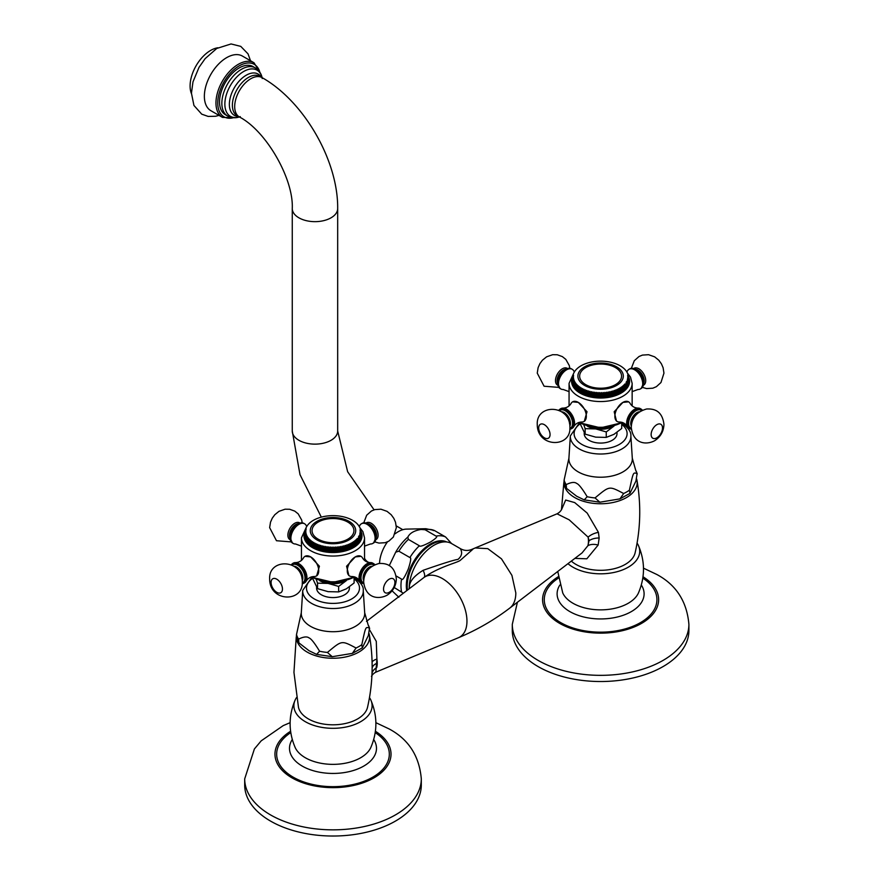 <?xml version="1.0" encoding="UTF-8"?>
<svg xmlns="http://www.w3.org/2000/svg" width="879" height="879" viewBox="0 0 879 879"><rect width="100%" height="100%" fill="white"/><g stroke="black" fill="none" stroke-linecap="round" stroke-linejoin="round"><path stroke-width="1.32" d="M615.41 384.683A20.942 12.086 180 0 1 585.799 384.683A20.942 12.086 180 0 1 585.799 367.576A20.942 12.086 180 0 1 615.41 367.576A20.942 12.086 180 0 1 615.41 384.683M628.166 382.486L628.287 382.431A27.754 16.02 180 0 0 628.309 382.145L627.716 377.399L628.353 377.3A27.754 16.02 180 0 0 628.353 377.157A27.754 16.02 180 0 0 628.353 377.014L627.716 376.41L628.309 376.3A27.754 16.02 180 0 0 628.287 376.014L627.606 375.432L628.166 375.289A27.754 16.02 180 0 0 628.1 375.014L627.914 374.3A27.754 16.02 180 0 0 627.815 374.014L627.54 373.311A27.754 16.02 180 0 0 627.419 373.037L627.068 372.344A27.754 16.02 180 0 0 626.914 372.07L626.496 371.399A27.754 16.02 180 0 0 626.309 371.125L625.815 370.466A27.754 16.02 180 0 0 625.606 370.213L625.035 369.565A27.754 16.02 180 0 0 624.804 369.312L624.167 368.697A27.754 16.02 180 0 0 623.903 368.455L623.2 367.861A27.754 16.02 180 0 0 622.903 367.631L622.145 367.059A27.754 16.02 180 0 0 621.827 366.84L621.003 366.301A27.754 16.02 180 0 0 620.662 366.082L619.783 365.576A27.754 16.02 0 0 0 619.42 365.378L618.486 364.906A27.754 16.02 0 0 0 618.102 364.719L617.113 364.28A27.754 16.02 0 0 0 616.717 364.115L615.685 363.708A27.754 16.02 0 0 0 615.267 363.554L614.19 363.192A27.754 16.02 0 0 0 613.751 363.049L612.641 362.719A27.754 16.02 0 0 0 612.191 362.598L611.048 362.313A27.754 16.02 0 0 0 610.586 362.214L609.411 361.961A27.754 16.02 0 0 0 608.938 361.873L607.741 361.676A27.754 16.02 0 0 0 607.268 361.61L606.049 361.445A27.754 16.02 0 0 0 605.554 361.39L604.323 361.28A27.754 16.02 0 0 0 603.829 361.247L602.587 361.181A27.754 16.02 0 0 0 602.093 361.159L600.851 361.137A27.754 16.02 0 0 0 600.357 361.137L599.104 361.159A27.754 16.02 0 0 0 598.61 361.181L597.368 361.247A27.754 16.02 0 0 0 596.874 361.28L595.643 361.39A27.754 16.02 0 0 0 595.16 361.445L593.94 361.61A27.754 16.02 0 0 0 593.457 361.676L592.259 361.873A27.754 16.02 0 0 0 591.787 361.961L590.611 362.214A27.754 16.02 0 0 0 590.15 362.313L589.007 362.598A27.754 16.02 0 0 0 588.556 362.719L587.447 363.049A27.754 16.02 0 0 0 587.018 363.192L585.941 363.554A27.754 16.02 0 0 0 585.524 363.708L584.491 364.115A27.754 16.02 0 0 0 584.085 364.28L583.107 364.719A27.754 16.02 0 0 0 582.722 364.906L581.788 365.378A27.754 16.02 0 0 0 581.426 365.576L580.536 366.082A27.754 16.02 0 0 0 580.206 366.301L579.371 366.84A27.754 16.02 0 0 0 579.063 367.059L578.294 367.631A27.754 16.02 0 0 0 578.008 367.861L577.305 368.455A27.754 16.02 0 0 0 577.042 368.697L576.404 369.312A27.754 16.02 0 0 0 576.163 369.565L575.591 370.213A27.754 16.02 0 0 0 575.382 370.466L574.888 371.125A27.754 16.02 0 0 0 574.712 371.399L574.284 372.07A27.754 16.02 0 0 0 574.13 372.344L573.778 373.037A27.754 16.02 0 0 0 573.657 373.311L573.383 374.014A27.754 16.02 0 0 0 573.295 374.3L573.097 375.014A27.754 16.02 0 0 0 573.042 375.289L573.602 375.432L572.921 376.014A27.754 16.02 0 0 0 572.888 376.3L573.493 376.41L572.844 377.014A27.754 16.02 0 0 0 572.844 377.157A27.754 16.02 0 0 0 572.844 377.3L573.493 377.399L572.888 378.025A27.754 16.02 0 0 0 572.921 378.311L573.602 378.377L573.042 379.025A27.754 16.02 0 0 0 573.097 379.31L573.811 379.354L573.295 380.025A27.754 16.02 0 0 0 573.383 380.299L574.13 380.321L573.657 381.003A27.754 16.02 0 0 0 573.778 381.288L574.558 381.277L574.13 381.969A27.754 16.02 0 0 0 574.284 382.244L575.086 382.211L574.712 382.925A27.754 16.02 0 0 0 574.888 383.189L575.712 383.123L575.382 383.848A27.754 16.02 0 0 0 575.591 384.112L576.437 384.013L576.163 384.749A27.754 16.02 0 0 0 576.404 385.002L577.261 384.881L577.042 385.628A27.754 16.02 0 0 0 577.305 385.87L578.173 385.705L578.008 386.463A27.754 16.02 0 0 0 578.294 386.694L579.173 386.507L579.063 387.265A27.754 16.02 0 0 0 579.371 387.485L580.261 387.265L580.206 388.024A27.754 16.02 0 0 0 580.536 388.232L581.426 387.98L581.426 392.858A27.754 16.02 180 0 0 581.788 393.056L582.722 393.539A27.754 16.02 180 0 0 583.107 393.715L584.085 394.155A27.754 16.02 180 0 0 584.491 394.33L585.524 394.726A27.754 16.02 180 0 0 585.941 394.88L587.018 395.253A27.754 16.02 180 0 0 587.447 395.385L588.556 395.715A27.754 16.02 180 0 0 589.007 395.836L590.15 396.121A27.754 16.02 180 0 0 590.611 396.231L591.787 396.473A27.754 16.02 180 0 0 592.259 396.561L593.457 396.759A27.754 16.02 180 0 0 593.94 396.836L595.16 396.989A27.754 16.02 180 0 0 595.643 397.044L596.874 397.154A27.754 16.02 180 0 0 597.368 397.198L598.61 397.264A27.754 16.02 180 0 0 599.104 397.275L600.357 397.297A27.754 16.02 180 0 0 600.851 397.297L602.093 397.275A27.754 16.02 180 0 0 602.587 397.264L603.829 397.198A27.754 16.02 180 0 0 604.323 397.154L605.554 397.044A27.754 16.02 180 0 0 606.049 396.989L607.268 396.836A27.754 16.02 180 0 0 607.741 396.759L608.938 396.561A27.754 16.02 180 0 0 609.411 396.473L610.586 396.231A27.754 16.02 180 0 0 611.048 396.121L612.191 395.836A27.754 16.02 180 0 0 612.641 395.715L613.751 395.385A27.754 16.02 180 0 0 614.19 395.253L615.267 394.88A27.754 16.02 180 0 0 615.685 394.726L616.717 394.33A27.754 16.02 180 0 0 617.113 394.155L618.102 393.715A27.754 16.02 180 0 0 618.486 393.539L619.42 393.056A27.754 16.02 180 0 0 619.783 392.858L619.783 387.98L620.662 388.232L620.662 392.353L619.783 392.353M572.844 377.3L572.844 381.42A27.754 16.02 180 0 1 572.844 381.277A27.754 16.02 180 0 1 572.844 381.134M572.921 378.311L572.921 382.431A27.754 16.02 180 0 1 572.888 382.145L572.888 378.025M573.097 379.31L573.097 383.431A27.754 16.02 180 0 1 573.042 383.145L573.042 379.025M573.383 380.299L573.383 384.42A27.754 16.02 180 0 1 573.295 384.145L573.295 380.025M573.778 381.288L573.778 385.409A27.754 16.02 180 0 1 573.657 385.123L573.657 381.003M574.284 382.244L574.284 386.364A27.754 16.02 180 0 1 574.13 386.09L574.13 381.969M574.888 383.189L574.888 387.309A27.754 16.02 180 0 1 574.712 387.046L574.712 382.925M575.591 384.112L575.591 388.232A27.754 16.02 180 0 1 575.382 387.969L575.382 383.848M575.591 388.232L576.163 388.342M576.404 385.002L576.404 389.122A27.754 16.02 180 0 1 576.163 388.87L576.163 384.749M576.404 389.122L577.042 389.221M577.305 385.87L577.305 389.99A27.754 16.02 180 0 1 577.042 389.749L577.042 385.628M577.305 389.99L578.008 390.067M578.294 386.694L578.294 390.814A27.754 16.02 180 0 1 578.008 390.584L578.008 386.463M578.294 390.814L579.063 390.869M579.371 387.485L579.371 391.605A27.754 16.02 180 0 1 579.063 391.386L579.063 387.265M579.371 391.605L580.206 391.638M580.536 388.232L580.536 392.353A27.754 16.02 180 0 1 580.206 392.144L580.206 388.024M580.536 392.353L581.426 392.353M621.003 391.638L621.827 391.605A27.754 16.02 180 0 0 622.145 391.386L622.145 387.265A27.754 16.02 180 0 1 621.827 387.485L620.948 387.265L621.003 392.144A27.754 16.02 180 0 1 620.662 392.353M622.145 390.869L622.903 390.814A27.754 16.02 180 0 0 623.2 390.584L623.035 385.705L623.903 385.87L623.903 389.99L623.2 390.067M624.167 389.221L624.804 389.122A27.754 16.02 180 0 0 625.035 388.87L625.035 384.749A27.754 16.02 180 0 1 624.804 385.002L623.947 384.881L624.167 389.749A27.754 16.02 180 0 1 623.903 389.99M625.035 388.342L625.606 388.232A27.754 16.02 180 0 0 625.815 387.969L625.815 387.419M626.496 386.485L626.914 386.364A27.754 16.02 180 0 0 627.068 386.09L627.068 381.969A27.754 16.02 180 0 1 626.914 382.244L626.123 382.211L626.496 387.046A27.754 16.02 180 0 1 626.309 387.309M627.068 385.518L627.419 385.409A27.754 16.02 180 0 0 627.54 385.123L627.54 384.519M627.914 383.508L628.1 383.431A27.754 16.02 180 0 0 628.166 383.145L628.166 379.025A27.754 16.02 180 0 1 628.1 379.31L627.386 379.354L627.914 384.145A27.754 16.02 180 0 1 627.815 384.42M569.823 429.293L571.405 428.754A11.35 6.56 -120 0 0 573.756 423.557A11.35 6.56 -120 0 0 568.801 412.141A11.35 6.56 -120 0 0 560.044 409.098L560.846 408.636A11.35 6.56 -120 0 1 563.164 408.109A11.35 6.56 -120 0 1 574.558 423.096A11.35 6.56 60 0 1 573.822 426.546C575.646 423.678 578.261 422.173 581.656 422.019A11.35 6.56 60 0 0 583.975 421.502A11.35 6.56 60 0 0 586.326 416.305A11.35 6.56 -120 0 0 578.305 402.395L587.018 411.746L584.293 421.294M622.903 402.395L628.584 401.835A11.35 6.56 120 0 0 622.903 402.395A11.35 6.56 120 0 0 614.871 416.305A11.35 6.56 -60 0 0 617.223 421.502L616.487 421.074L614.179 411.746L622.903 402.395M572.625 401.835A11.35 6.56 -120 0 1 578.305 402.395L572.625 401.835A11.35 6.56 -120 0 0 571.009 403.582C569.185 406.45 566.57 407.955 563.164 408.109M610.015 426.985A17.657 10.196 180 0 1 591.182 426.985M613.981 426.084A18.92 10.922 0 0 0 614.003 426.073L614.003 426.073A18.92 10.922 0 0 1 595.709 428.908L606.257 431.93L613.981 426.084M587.205 426.073A18.92 10.922 0 0 0 595.709 428.908L585.15 428.655L583.887 425.018M579.942 423.293L585.15 434.138L585.15 428.655M585.15 434.138L595.709 437.149L606.257 437.401L606.257 431.93M606.257 437.401L613.981 434.325L621.706 428.491L621.706 423.063M617.003 432.358L617.003 433.6A16.404 9.471 180 0 1 606.873 442.357A16.404 9.471 180 0 1 589.007 440.302A16.404 9.471 180 0 1 584.205 433.6L584.205 432.842M566.208 484.615C571.152 482.186 574.646 481.802 576.69 483.45C578.745 484.164 582.239 488.592 587.183 496.723L584.216 499.876L576.69 496.25L566.494 488.35L566.208 484.615A36.918 21.316 0 0 1 564.109 480.077L563.922 483.076L566.494 488.35M621.233 422.601C628.155 427.59 631.364 432.018 630.858 435.885A30.282 17.481 180 0 1 612.707 452.553A30.282 17.481 180 0 1 579.195 448.894A30.282 17.481 0 0 1 570.35 435.885L568.911 458.234L564.109 480.077M636.616 478.923A36.588 21.118 180 0 1 637 480.505A36.588 21.118 180 0 1 626.474 497.569A36.588 21.118 0 0 1 587.271 502.305A36.588 21.118 0 0 1 564.043 483.461M637 480.505C641.198 504.799 640.571 528.916 635.11 552.858A34.819 20.107 180 0 1 625.222 564.417A34.819 20.107 0 0 1 571.339 561.099M574.899 558.374L586.831 558.802L598.17 545.035L599.148 537.992L598.434 532.366L587.183 513.083L574.712 502.59L565.68 500.041L561.604 509.501M296.245 637.088L293.949 672.38L298.486 707.364A34.819 20.107 0 0 0 321.824 723.747A34.819 20.107 0 0 0 357.61 718.923A34.819 20.107 180 0 0 367.51 707.364C372.971 683.422 373.597 659.305 369.389 635.001A36.588 21.118 180 0 1 358.863 652.075A36.588 21.118 0 0 1 319.659 656.8A36.588 21.118 0 0 1 296.443 637.967M369.015 633.429A36.588 21.118 180 0 1 369.389 635.001M369.488 628.144L368.334 635.572L362.313 647.878L361.818 644.681C365.763 626.255 365.51 626.694 369.488 628.144A36.918 21.316 180 0 0 368.103 624.771L369.674 628.452M356.072 647.999L352.347 653.383L332.251 656.701L327.417 652.438C342.261 640.11 341.327 640.362 356.072 647.999A36.918 21.316 180 0 0 361.818 644.681M319.571 651.218L316.605 654.383L309.089 650.746L298.882 642.846L298.607 639.11C303.541 636.693 307.035 636.308 309.089 637.945C311.133 638.659 314.627 643.087 319.571 651.218A36.918 21.316 180 0 0 327.417 652.438M368.103 624.771L364.686 612.729L363.247 590.391A30.282 17.481 180 0 1 345.095 607.059A30.282 17.481 180 0 1 311.584 603.39A30.282 17.481 0 0 1 302.739 590.391L301.299 612.729L296.498 634.583L296.322 637.572L298.882 642.846M349.392 586.864L349.392 588.106A16.404 9.471 180 0 1 339.272 596.852A16.404 9.471 180 0 1 321.395 594.797A16.404 9.471 180 0 1 316.594 588.106L316.594 587.348M312.331 577.789L317.55 588.644L317.55 583.162L328.098 583.414L338.646 586.425L346.392 580.579A18.92 10.922 0 0 0 346.392 580.579A18.92 10.922 0 0 1 328.098 583.414A18.92 10.922 0 0 1 319.593 580.579M316.286 579.514L317.55 583.162M317.55 588.644L328.098 591.655L338.646 591.908L346.37 588.831L354.105 582.986L354.105 577.558M338.646 591.908L338.646 586.425M342.414 581.491A17.657 10.196 180 0 1 323.571 581.491M295.564 562.604A11.35 6.56 -120 0 1 306.947 577.602A11.35 6.56 60 0 1 306.211 581.052C308.035 578.184 310.65 576.668 314.056 576.525A11.35 6.56 60 0 0 316.374 575.998A11.35 6.56 60 0 0 318.725 570.801A11.35 6.56 -120 0 0 310.694 556.901L305.013 556.33A11.35 6.56 -120 0 0 303.398 558.077C301.574 560.945 298.97 562.461 295.564 562.604A11.35 6.56 -120 0 0 293.245 563.131L291.191 564.692M305.013 556.33A11.35 6.56 -120 0 1 310.694 556.901L319.418 566.241L316.682 575.8M355.292 556.901L360.972 556.33A11.35 6.56 120 0 0 355.292 556.901A11.35 6.56 120 0 0 347.271 570.801A11.35 6.56 -60 0 0 349.622 575.998L348.886 575.58L346.579 566.241L355.292 556.901M360.555 536.981L360.676 536.926A27.754 16.02 180 0 0 360.709 536.64L360.104 531.905L360.742 531.806A27.754 16.02 180 0 0 360.753 531.663A27.754 16.02 180 0 0 360.742 531.52L360.104 530.916L360.709 530.795A27.754 16.02 180 0 0 360.676 530.509L359.994 529.938L360.555 529.795A27.754 16.02 180 0 0 360.5 529.51L360.302 528.795A27.754 16.02 180 0 0 360.214 528.521L359.94 527.818A27.754 16.02 180 0 0 359.819 527.543L359.467 526.851A27.754 16.02 180 0 0 359.313 526.576L358.885 525.895A27.754 16.02 180 0 0 358.709 525.631L358.214 524.972A27.754 16.02 180 0 0 357.995 524.708L357.434 524.071A27.754 16.02 180 0 0 357.193 523.818L356.555 523.192A27.754 16.02 180 0 0 356.292 522.95L355.588 522.357A27.754 16.02 180 0 0 355.303 522.126L354.534 521.555A27.754 16.02 180 0 0 354.215 521.335L353.391 520.797A27.754 16.02 180 0 0 353.05 520.588L352.171 520.082A27.754 16.02 0 0 0 351.809 519.885L350.875 519.412A27.754 16.02 0 0 0 350.49 519.225L349.512 518.786A27.754 16.02 0 0 0 349.106 518.61L348.073 518.214A27.754 16.02 0 0 0 347.655 518.061L346.579 517.687A27.754 16.02 0 0 0 346.15 517.555L345.04 517.226A27.754 16.02 0 0 0 344.59 517.105L343.436 516.819A27.754 16.02 0 0 0 342.986 516.709L341.81 516.467A27.754 16.02 0 0 0 341.338 516.38L340.14 516.182A27.754 16.02 0 0 0 339.657 516.105L338.437 515.951A27.754 16.02 0 0 0 337.954 515.896L336.723 515.786A27.754 16.02 0 0 0 336.228 515.742L334.987 515.676A27.754 16.02 0 0 0 334.492 515.665L333.24 515.643A27.754 16.02 0 0 0 332.745 515.643L331.504 515.665A27.754 16.02 0 0 0 331.009 515.676L329.768 515.742A27.754 16.02 0 0 0 329.273 515.786L328.043 515.896A27.754 16.02 0 0 0 327.548 515.951L326.329 516.105A27.754 16.02 0 0 0 325.856 516.182L324.659 516.38A27.754 16.02 0 0 0 324.186 516.467L323.011 516.709A27.754 16.02 0 0 0 322.549 516.819L321.406 517.105A27.754 16.02 0 0 0 320.956 517.226L319.846 517.555A27.754 16.02 0 0 0 319.407 517.687L318.33 518.061A27.754 16.02 0 0 0 317.912 518.214L316.879 518.61A27.754 16.02 0 0 0 316.484 518.786L315.495 519.225A27.754 16.02 0 0 0 315.111 519.412L314.177 519.885A27.754 16.02 0 0 0 313.814 520.082L312.935 520.588A27.754 16.02 0 0 0 312.594 520.797L311.77 521.335A27.754 16.02 0 0 0 311.452 521.555L310.694 522.126A27.754 16.02 0 0 0 310.397 522.357L309.694 522.95A27.754 16.02 0 0 0 309.43 523.192L308.793 523.818A27.754 16.02 0 0 0 308.551 524.071L307.991 524.708A27.754 16.02 0 0 0 307.782 524.972L307.287 525.631A27.754 16.02 0 0 0 307.101 525.895L306.672 526.576A27.754 16.02 0 0 0 306.529 526.851L306.178 527.543A27.754 16.02 0 0 0 306.057 527.818L305.782 528.521A27.754 16.02 0 0 0 305.683 528.795L306.211 528.96L305.496 529.51A27.754 16.02 0 0 0 305.431 529.795L305.991 529.938L305.31 530.509A27.754 16.02 0 0 0 305.277 530.795L305.881 530.916L305.244 531.52A27.754 16.02 0 0 0 305.244 531.663A27.754 16.02 0 0 0 305.244 531.806L305.244 535.926A27.754 16.02 180 0 1 305.244 535.783A27.754 16.02 180 0 1 305.244 535.641M305.31 536.926A27.754 16.02 180 0 1 305.277 536.64L305.277 532.52A27.754 16.02 0 0 0 305.31 532.806L305.431 536.981M305.496 537.926A27.754 16.02 180 0 1 305.431 537.651L305.431 533.531A27.754 16.02 0 0 0 305.496 533.806L305.683 538.014M305.782 538.926A27.754 16.02 180 0 1 305.683 538.64L305.683 534.52A27.754 16.02 0 0 0 305.782 534.806L306.057 539.025M306.178 539.904A27.754 16.02 180 0 1 306.057 539.629L306.057 535.509A27.754 16.02 0 0 0 306.178 535.783L306.529 540.014M306.672 540.871A27.754 16.02 180 0 1 306.529 540.596L306.529 536.476A27.754 16.02 0 0 0 306.672 536.75L307.101 540.981M307.287 541.816A27.754 16.02 180 0 1 307.101 541.541L307.101 537.421A27.754 16.02 0 0 0 307.287 537.695L307.782 541.925M307.991 542.728A27.754 16.02 180 0 1 307.782 542.475L307.782 538.355A27.754 16.02 0 0 0 307.991 538.607L308.551 542.837M308.793 543.629A27.754 16.02 180 0 1 308.551 543.376L308.551 539.256A27.754 16.02 0 0 0 308.793 539.508L308.793 543.629L309.43 543.716M309.694 544.486A27.754 16.02 180 0 1 309.43 544.244L309.43 540.124A27.754 16.02 0 0 0 309.694 540.365L309.694 544.486L310.397 544.562M310.694 545.31A27.754 16.02 180 0 1 310.397 545.079L310.397 540.959A27.754 16.02 0 0 0 310.694 541.189L310.694 545.31L311.452 545.376M311.77 546.101A27.754 16.02 180 0 1 311.452 545.881L311.452 541.761A27.754 16.02 0 0 0 311.77 541.98L311.77 546.101L312.594 546.134M312.935 546.859A27.754 16.02 180 0 1 312.594 546.65L312.594 542.53A27.754 16.02 0 0 0 312.935 542.739L312.935 546.859L313.814 546.859M314.177 547.562A27.754 16.02 180 0 1 313.814 547.364L313.814 543.244A27.754 16.02 180 0 0 314.177 543.442L314.177 547.562L315.111 548.035A27.754 16.02 180 0 0 315.495 548.221L316.484 548.661A27.754 16.02 180 0 0 316.879 548.826L317.912 549.232A27.754 16.02 180 0 0 318.33 549.386L319.407 549.749A27.754 16.02 180 0 0 319.846 549.891L320.956 550.221A27.754 16.02 180 0 0 321.406 550.342L322.549 550.628A27.754 16.02 180 0 0 323.011 550.726L324.186 550.979A27.754 16.02 180 0 0 324.659 551.067L325.856 551.265A27.754 16.02 180 0 0 326.329 551.331L327.548 551.496A27.754 16.02 180 0 0 328.043 551.551L329.273 551.66A27.754 16.02 180 0 0 329.768 551.693L331.009 551.759A27.754 16.02 180 0 0 331.504 551.781L332.745 551.803A27.754 16.02 180 0 0 333.24 551.803L334.492 551.781A27.754 16.02 180 0 0 334.987 551.759L336.228 551.693A27.754 16.02 180 0 0 336.723 551.66L337.954 551.551A27.754 16.02 180 0 0 338.437 551.496L339.657 551.331A27.754 16.02 180 0 0 340.14 551.265L341.338 551.067A27.754 16.02 180 0 0 341.81 550.979L342.986 550.726A27.754 16.02 180 0 0 343.436 550.628L344.59 550.342A27.754 16.02 180 0 0 345.04 550.221L346.15 549.891A27.754 16.02 180 0 0 346.579 549.749L347.655 549.386A27.754 16.02 180 0 0 348.073 549.232L349.106 548.826A27.754 16.02 180 0 0 349.512 548.661L350.49 548.221A27.754 16.02 180 0 0 350.875 548.035L351.809 547.562A27.754 16.02 180 0 0 352.171 547.364L352.171 542.475L353.05 542.739L353.05 546.859L352.171 546.859M353.391 546.134L354.215 546.101A27.754 16.02 180 0 0 354.534 545.881L354.534 541.761A27.754 16.02 180 0 1 354.215 541.98L353.336 541.761L353.391 546.65A27.754 16.02 180 0 1 353.05 546.859M354.534 545.376L355.303 545.31A27.754 16.02 180 0 0 355.588 545.079L355.424 540.211L356.292 540.365L356.292 544.486L355.588 544.562M356.555 543.716L357.193 543.629A27.754 16.02 180 0 0 357.434 543.376L357.434 539.256A27.754 16.02 180 0 1 357.193 539.508L356.336 539.376L356.555 544.244A27.754 16.02 180 0 1 356.292 544.486M357.434 542.837L357.995 542.728A27.754 16.02 180 0 0 358.214 542.475L358.214 541.925M358.885 540.981L359.313 540.871A27.754 16.02 180 0 0 359.467 540.596L359.467 536.476A27.754 16.02 180 0 1 359.313 536.75L358.511 536.706L358.885 541.541A27.754 16.02 180 0 1 358.709 541.816M359.467 540.014L359.819 539.904A27.754 16.02 180 0 0 359.94 539.629L359.94 539.025M360.302 538.014L360.5 537.926A27.754 16.02 180 0 0 360.555 537.651L360.555 533.531A27.754 16.02 180 0 1 360.5 533.806L359.786 533.861L360.302 538.64A27.754 16.02 180 0 1 360.214 538.926M360.302 528.795L360.302 529.356M360.555 529.795L360.555 530.411M305.277 531.476L305.277 530.795A29.018 16.756 0 0 0 312.474 547.628A29.018 16.756 0 0 0 347.985 550.122A29.018 16.756 0 0 0 360.709 530.817L360.709 531.476M360.742 531.806L360.742 535.926M360.709 532.52A27.754 16.02 180 0 1 360.676 532.806L360.676 536.926M360.555 533.531L359.994 532.883L360.676 532.806M360.5 533.806L360.5 537.926M359.94 535.509A27.754 16.02 180 0 1 359.819 535.783L359.819 539.904M359.467 536.476L359.039 535.772L359.819 535.783M359.313 536.75L359.313 540.871M358.214 538.355A27.754 16.02 180 0 1 357.995 538.607L357.995 542.728M357.434 539.256L357.16 538.519L357.995 538.607M357.193 539.508L357.193 543.629M355.588 540.959A27.754 16.02 180 0 1 355.303 541.189L355.303 545.31M354.534 541.761L354.424 541.003L355.303 541.189M354.215 541.98L354.215 546.101M350.93 547.529L350.93 543.156L351.809 543.442A27.754 16.02 180 0 0 352.171 543.244L352.171 542.475M351.809 543.442L351.809 547.562M350.93 543.156L350.875 548.035M350.875 543.914A27.754 16.02 180 0 1 350.49 544.101L350.49 548.221M349.622 548.155L349.622 543.782L350.49 544.101M349.622 543.782L349.512 548.661M349.512 544.54A27.754 16.02 180 0 1 349.106 544.705L349.106 548.826M348.238 548.738L348.238 544.354L349.106 544.705M348.238 544.354L348.073 549.232M348.073 545.112A27.754 16.02 180 0 1 347.655 545.266L347.655 549.386M346.798 549.254L346.798 544.881L347.655 545.266M346.798 544.881L346.579 549.749M346.579 545.628A27.754 16.02 180 0 1 346.15 545.771L346.15 549.891M345.304 549.738L345.304 545.365L346.15 545.771M345.304 545.365L345.04 550.221M345.04 546.101A27.754 16.02 180 0 1 344.59 546.222L344.59 550.342M343.766 550.155L343.766 545.782L344.59 546.222M343.766 545.782L343.436 550.628M343.436 546.507A27.754 16.02 180 0 1 342.986 546.606L342.986 550.726M342.184 550.518L342.184 546.145L342.986 546.606M342.184 546.145L341.81 550.979M341.81 546.859A27.754 16.02 180 0 1 341.338 546.947L341.338 551.067M340.558 550.814L340.558 546.441L341.338 546.947M340.558 546.441L340.14 551.265M340.14 547.145A27.754 16.02 180 0 1 339.657 547.21L339.657 551.331M338.909 551.067L338.909 546.694L339.657 547.21M338.909 546.694L338.437 551.496M338.437 547.375A27.754 16.02 180 0 1 337.954 547.43L337.954 551.551M337.239 551.243L337.239 546.87L337.954 547.43M337.239 546.87L336.723 551.66M336.723 547.54A27.754 16.02 180 0 1 336.228 547.573L336.228 551.693M335.547 551.375L335.547 547.002L336.228 547.573M335.547 547.002L334.987 551.759M334.987 547.639A27.754 16.02 180 0 1 334.492 547.661L334.492 551.781M333.844 551.43L333.844 547.057L334.492 547.661M333.844 547.057L333.24 551.803M333.24 547.683A27.754 16.02 180 0 1 332.745 547.683L332.745 551.803M332.141 551.43L332.141 547.057L332.745 547.683M332.141 547.057L331.504 547.661L331.504 551.781M331.504 547.661A27.754 16.02 180 0 1 331.009 547.639L331.009 551.759M330.438 551.375L330.438 547.002L331.009 547.639M330.438 547.002L329.768 547.573L329.768 551.693M329.768 547.573A27.754 16.02 180 0 1 329.273 547.54L329.273 551.66M328.757 551.243L328.757 546.87L329.273 547.54M328.757 546.87L328.043 547.43L328.043 551.551M328.043 547.43A27.754 16.02 180 0 1 327.548 547.375L327.548 551.496M327.076 551.067L327.076 546.694L327.548 547.375M327.076 546.694L326.329 547.21L326.329 551.331M326.329 547.21A27.754 16.02 180 0 1 325.856 547.145L325.856 551.265M325.428 550.814L325.856 547.145M325.428 546.441L324.659 546.947L324.659 551.067M324.659 546.947A27.754 16.02 180 0 1 324.186 546.859L324.186 550.979M323.813 550.518L324.186 546.859M323.813 546.145L323.011 546.606L323.011 550.726M323.011 546.606A27.754 16.02 180 0 1 322.549 546.507L322.549 550.628M322.219 550.155L322.549 546.507M322.219 545.782L321.406 546.222L321.406 550.342M321.406 546.222A27.754 16.02 180 0 1 320.956 546.101L320.956 550.221M320.681 549.738L320.956 546.101M320.681 545.365L319.846 545.771L319.846 549.891M319.846 545.771A27.754 16.02 180 0 1 319.407 545.628L319.407 549.749M319.187 549.254L319.407 545.628M319.187 544.881L318.33 545.266L318.33 549.386M318.33 545.266A27.754 16.02 180 0 1 317.912 545.112L317.912 549.232M317.748 548.738L317.912 545.112M317.748 544.354L316.879 544.705L316.879 548.826M316.879 544.705A27.754 16.02 180 0 1 316.484 544.54L316.484 548.661M316.374 548.155L316.484 544.54M316.374 543.782L315.495 544.101L315.495 548.221M315.495 544.101A27.754 16.02 180 0 1 315.111 543.914L315.111 548.035M315.056 547.529L315.111 543.914M314.177 543.442L315.056 543.156M312.935 542.739L313.814 542.475M311.77 541.98L312.649 541.761L312.594 542.53M310.694 541.189L311.562 541.003L311.452 541.761M309.694 540.365L310.562 540.211L310.397 540.959M308.793 539.508L309.65 539.376L309.43 540.124M307.991 538.607L308.826 538.519L308.551 539.256M307.287 537.695L308.1 537.629L307.782 538.355M306.672 536.75L307.474 536.706L307.101 537.421M306.178 535.783L306.947 535.772L306.529 536.476M305.782 534.806L306.529 534.828L306.057 535.509M305.496 533.806L306.211 533.861L305.683 534.52M305.31 532.806L305.991 532.883L305.431 533.531M305.244 531.806L305.881 531.905L305.277 532.52M305.431 529.795L305.431 530.411M305.683 528.795L305.683 529.356M318.187 522.082A20.942 12.086 180 0 1 347.798 522.082A20.942 12.086 180 0 1 347.798 539.179A20.942 12.086 180 0 1 318.187 539.179A20.942 12.086 180 0 1 318.187 522.082M359.17 526.488L359.775 525.532A11.35 6.56 60 0 1 361.39 523.785A11.35 6.56 60 0 1 370.147 526.829A11.35 6.56 60 0 1 375.102 538.256A11.35 6.56 -120 0 1 372.751 543.453A11.35 6.56 -120 0 1 370.433 543.98L364.532 546.134M306.211 581.052A11.35 6.56 60 0 1 304.595 582.799L303.793 583.26A11.35 6.56 -120 0 0 306.145 578.063A11.35 6.56 -120 0 0 301.189 566.636A11.35 6.56 -120 0 0 292.443 563.593M360.972 556.33A11.35 6.56 120 0 1 362.587 558.077C364.411 560.956 367.026 562.461 370.433 562.604A11.35 6.56 120 0 1 372.751 563.131L374.806 564.692A11.35 6.56 120 0 0 373.553 563.593A11.35 6.56 120 0 0 364.796 566.636A11.35 6.56 120 0 0 359.841 578.063A11.35 6.56 120 0 0 362.192 583.26L361.39 582.799A11.35 6.56 -60 0 1 359.775 581.052C357.951 578.184 355.336 576.668 351.941 576.525A11.35 6.56 -60 0 1 349.622 575.998M370.433 562.604A11.35 6.56 120 0 0 359.039 577.602A11.35 6.56 -60 0 0 359.775 581.052M292.443 542.991L289.905 537.53C291.949 527.224 296.575 522.489 303.793 523.324A11.35 6.56 -60 0 0 295.047 526.367A11.35 6.56 -60 0 0 290.092 537.794A11.35 6.56 -60 0 0 292.443 542.991L293.245 543.453A11.35 6.56 120 0 1 290.894 538.256A11.35 6.56 -60 0 1 295.849 526.829A11.35 6.56 -60 0 1 304.595 523.785A11.35 6.56 -60 0 1 306.211 525.532L306.815 526.488M293.245 543.453A11.35 6.56 120 0 0 295.564 543.98L301.453 546.134M369.707 630.045L376.278 641.34L376.904 659.085L375.838 672.171L458.42 637.725A34.775 20.074 -120 0 0 466.958 621.145A34.775 20.074 60 0 0 451.103 585.447A34.775 20.074 60 0 0 423.986 577.481C439.258 566.548 458.091 562.604 460.42 560.22L472.847 549.276M372.092 662.436A12.614 4.593 178.5 0 1 376.904 659.085A22.711 13.108 60 0 1 377.245 663.085A22.711 13.108 -120 0 1 376.684 667.655A12.614 9.867 -173.9 0 0 372.015 673.171M366.51 621.343L423.986 577.481A12.614 4.219 53.4 0 0 423.129 570.306C443.51 563.23 455.102 559.615 457.926 559.44C461.761 556.22 462.596 552.66 460.431 548.76M509.853 608.026L582.03 552.935L587.886 545.716L589.051 540.728L588.117 537.146L569.174 519.819L557.033 513.819L475.176 547.969L487.779 548.639L501.48 558.846L511.919 575.36L515.819 592.94A34.775 20.074 -120 0 1 509.853 608.026C493.976 620.124 476.836 630.023 458.42 637.725M475.176 547.969L471.759 549.419C467.991 550.968 464.277 550.759 460.64 548.793L451.509 543.519A35.072 20.25 -60 0 0 424.48 552.913A35.072 20.25 -60 0 0 409.174 588.216A35.072 20.25 -60 0 0 409.174 588.776M409.416 588.589L409.416 588.348C408.691 582.469 413.262 576.459 423.129 570.306M446.301 541.925A34.061 19.668 120 0 0 420.832 553.33A34.061 19.668 120 0 0 407.208 586.249A34.061 19.668 -60 0 0 407.46 590.095M434.534 542.925A30.282 17.481 120 0 0 432.501 543.431M407.427 589.864A30.282 17.481 -60 0 1 406.856 587.853M435.017 542.398A30.776 17.767 -60 0 1 436.369 542.233M440.665 541.321A33.435 19.305 120 0 0 406.768 585.48A33.435 19.305 -60 0 0 407.175 590.303M394.21 587.502L403.34 593.237M398.857 597.248L392.067 590.82M396.077 575.932L401.538 579.085C402.373 580.854 404.626 577.47 408.306 568.944C410.845 561.154 411.372 557.352 409.889 557.55A37.841 21.854 -60 0 1 419.371 545.76C419.81 546.947 423.546 545.672 430.6 541.947C436.072 538.333 437.907 536.388 436.083 536.113A37.841 21.854 -60 0 1 445.565 536.959L451.586 543.563M389.243 565.68L395.704 552.177L398.857 551.188L409.889 557.55M398.857 551.188A37.841 21.854 -60 0 1 408.339 539.387L419.371 545.76M408.339 539.387L407.856 537.058C409.823 533.124 414.207 530.597 421.008 529.466L425.051 529.74L436.083 536.113M421.008 529.466A37.138 21.437 -60 0 1 425.843 528.718L406.428 529.114A26.491 15.295 120 0 0 395.165 533.773M387.485 541.86A26.491 15.295 120 0 0 379.563 563.428M425.051 529.74A37.841 21.854 -60 0 1 434.534 530.586L445.565 536.959M434.534 530.586L433.16 530.542M227.595 115.984L225.277 114.644A27.754 16.02 -60 0 1 221.025 92.405A27.754 16.02 -60 0 1 239.154 67.947A27.754 16.02 -60 0 1 253.031 66.573L255.349 67.914A27.754 16.02 120 0 0 241.472 69.287A27.754 16.02 120 0 0 223.343 93.745A27.754 16.02 120 0 0 227.595 115.984C232.012 118.083 236.231 118.291 240.253 116.61M222.497 117.401L210.894 110.71A31.534 18.206 120 0 1 204.367 96.272A31.534 18.206 -60 0 1 218.135 64.53A31.534 18.206 -60 0 1 242.439 56.08L254.031 62.783A31.534 18.206 120 0 0 229.727 71.232A31.534 18.206 120 0 0 215.959 102.964A31.534 18.206 120 0 0 222.497 117.401L235.176 117.698M217.937 47.774A29.018 16.756 -60 0 0 190.095 85.977A29.018 16.756 120 0 0 191.446 93.657M598.434 532.366A12.614 6.823 -16.6 0 0 588.117 537.146A22.711 13.108 60 0 1 588.458 541.145A22.711 13.108 -120 0 1 587.886 545.716A12.614 7.658 20.7 0 1 598.17 545.035M637.099 473.649L635.935 481.066L629.924 493.383L629.419 490.185C633.374 471.759 633.111 472.188 637.099 473.649A36.918 21.316 180 0 0 635.704 470.265L637.275 473.957M623.672 493.504L619.959 498.876L599.863 502.206L595.028 497.932C609.872 485.615 608.927 485.867 623.672 493.504A36.918 21.316 180 0 0 629.419 490.185M632.144 391.627L638.033 389.474A11.35 6.56 -120 0 0 640.351 388.947A11.35 6.56 -120 0 0 642.703 383.749A11.35 6.56 60 0 0 637.747 372.322A11.35 6.56 60 0 0 629.001 369.29A11.35 6.56 60 0 0 627.386 371.026L626.782 371.982M573.822 426.546A11.35 6.56 60 0 1 572.207 428.293L571.405 428.754M560.044 388.485L557.506 383.035C559.549 372.729 564.175 367.993 571.405 368.817A11.35 6.56 -60 0 0 562.648 371.861A11.35 6.56 -60 0 0 557.693 383.288A11.35 6.56 -60 0 0 560.044 388.485L560.846 388.947A11.35 6.56 120 0 1 558.495 383.749A11.35 6.56 -60 0 1 563.45 372.322A11.35 6.56 -60 0 1 572.207 369.29A11.35 6.56 -60 0 1 573.822 371.026L574.426 371.982M560.846 388.947A11.35 6.56 120 0 0 563.164 389.474L569.065 391.627M642.373 410.207A11.35 6.56 120 0 0 641.154 409.098A11.35 6.56 120 0 0 632.408 412.141A11.35 6.56 120 0 0 627.452 423.557A11.35 6.56 120 0 0 629.803 428.754L629.001 428.293A11.35 6.56 -60 0 1 627.386 426.546C625.562 423.678 622.947 422.173 619.541 422.019A11.35 6.56 -60 0 1 617.223 421.502M642.406 410.185L640.351 408.636A11.35 6.56 120 0 0 638.033 408.109C634.638 407.955 632.023 406.45 630.199 403.582A11.35 6.56 120 0 0 628.584 401.835M638.033 408.109A11.35 6.56 120 0 0 626.65 423.096A11.35 6.56 -60 0 0 627.386 426.546M627.914 374.3L627.914 374.85M628.166 375.289L628.166 375.904M572.888 376.981L572.888 376.3A29.018 16.756 0 0 0 580.085 393.122A29.018 16.756 0 0 0 615.597 395.616A29.018 16.756 0 0 0 628.309 376.322L628.309 376.981M628.353 377.3L628.353 381.42M628.309 378.025A27.754 16.02 180 0 1 628.287 378.311L628.287 382.431M628.166 379.025L627.606 378.377L628.287 378.311M628.1 379.31L628.1 383.431M627.54 381.003A27.754 16.02 180 0 1 627.419 381.288L627.419 385.409M627.068 381.969L626.65 381.277L627.419 381.288M626.914 382.244L626.914 386.364M625.815 383.848A27.754 16.02 180 0 1 625.606 384.112L625.606 388.232M625.035 384.749L624.771 384.013L625.606 384.112M624.804 385.002L624.804 389.122M623.2 386.463A27.754 16.02 180 0 1 622.903 386.694L622.903 390.814M622.145 387.265L622.035 386.507L622.903 386.694M621.827 387.485L621.827 391.605M618.541 393.023L618.541 388.65L619.42 388.936A27.754 16.02 180 0 0 619.783 388.738L619.783 387.98M619.42 388.936L619.42 393.056M618.541 388.65L618.486 393.539M618.486 389.419A27.754 16.02 180 0 1 618.102 389.595L618.102 393.715M617.223 393.649L617.223 389.276L618.102 389.595M617.223 389.276L617.113 394.155M617.113 390.034A27.754 16.02 180 0 1 616.717 390.21L616.717 394.33M615.849 394.231L615.849 389.858L616.717 390.21M615.849 389.858L615.685 394.726M615.685 390.617A27.754 16.02 180 0 1 615.267 390.759L615.267 394.88M614.41 394.759L614.41 390.386L615.267 390.759M614.41 390.386L614.19 395.253M614.19 391.133A27.754 16.02 180 0 1 613.751 391.265L613.751 395.385M612.916 395.231L612.916 390.858L613.751 391.265M612.916 390.858L612.641 395.715M612.641 391.594A27.754 16.02 180 0 1 612.191 391.715L612.191 395.836M611.377 395.649L611.377 391.276L612.191 391.715M611.377 391.276L611.048 396.121M611.048 392.001A27.754 16.02 180 0 1 610.586 392.111L610.586 396.231M609.784 396.011L609.784 391.638L610.586 392.111M609.784 391.638L609.411 396.473M609.411 392.353A27.754 16.02 180 0 1 608.938 392.441L608.938 396.561M608.169 396.319L608.169 391.946L608.938 392.441M608.169 391.946L607.741 396.759M607.741 392.638A27.754 16.02 180 0 1 607.268 392.715L607.268 396.836M606.521 396.561L606.521 392.188L607.268 392.715M606.521 392.188L606.049 396.989M606.049 392.869A27.754 16.02 180 0 1 605.554 392.924L605.554 397.044M604.84 396.748L604.84 392.375L605.554 392.924M604.84 392.375L604.323 397.154M604.323 393.034A27.754 16.02 180 0 1 603.829 393.078L603.829 397.198M603.159 396.868L603.159 392.495L603.829 393.078M603.159 392.495L602.587 397.264M602.587 393.144A27.754 16.02 180 0 1 602.093 393.155L602.093 397.275M601.456 396.934L601.456 392.561L602.093 393.155M601.456 392.561L600.851 397.297M600.851 393.177A27.754 16.02 180 0 1 600.357 393.177L600.357 397.297M599.753 396.934L599.753 392.561L600.357 393.177M599.753 392.561L599.104 393.155L599.104 397.275M599.104 393.155A27.754 16.02 180 0 1 598.61 393.144L598.61 397.264M598.05 396.868L598.05 392.495L598.61 393.144M598.05 392.495L597.368 393.078L597.368 397.198M597.368 393.078A27.754 16.02 180 0 1 596.874 393.034L596.874 397.154M596.358 396.748L596.358 392.375L596.874 393.034M596.358 392.375L595.643 392.924L595.643 397.044M595.643 392.924A27.754 16.02 180 0 1 595.16 392.869L595.16 396.989M594.687 396.561L594.687 392.188L595.16 392.869M594.687 392.188L593.94 392.715L593.94 396.836M593.94 392.715A27.754 16.02 180 0 1 593.457 392.638L593.457 396.759M593.039 396.319L593.457 392.638M593.039 391.946L592.259 392.441L592.259 396.561M592.259 392.441A27.754 16.02 180 0 1 591.787 392.353L591.787 396.473M591.413 396.011L591.787 392.353M591.413 391.638L590.611 392.111L590.611 396.231M590.611 392.111A27.754 16.02 180 0 1 590.15 392.001L590.15 396.121M589.831 395.649L590.15 392.001M589.831 391.276L589.007 391.715L589.007 395.836M589.007 391.715A27.754 16.02 180 0 1 588.556 391.594L588.556 395.715M588.293 395.231L588.556 391.594M588.293 390.858L587.447 391.265L587.447 395.385M587.447 391.265A27.754 16.02 180 0 1 587.018 391.133L587.018 395.253M586.798 394.759L587.018 391.133M586.798 390.386L585.941 390.759L585.941 394.88M585.941 390.759A27.754 16.02 180 0 1 585.524 390.617L585.524 394.726M585.359 394.231L585.524 390.617M585.359 389.858L584.491 390.21L584.491 394.33M584.491 390.21A27.754 16.02 180 0 1 584.085 390.034L584.085 394.155M583.975 393.649L584.085 390.034M583.975 389.276L583.107 389.595L583.107 393.715M583.107 389.595A27.754 16.02 180 0 1 582.722 389.419L582.722 393.539M582.667 393.023L582.722 389.419M582.667 388.65L581.788 388.936L581.788 393.056M581.788 388.936A27.754 16.02 180 0 1 581.426 388.738L581.426 387.98M573.042 375.289L573.042 375.904M573.295 374.3L573.295 374.85M370.861 747.425A39.105 22.579 180 0 1 343.293 763.565A39.105 22.579 180 0 1 305.343 757.753A39.105 22.579 0 0 1 295.124 747.425C288.444 731.647 288.444 715.869 295.124 700.091A39.105 22.579 0 0 0 305.343 721.703A39.105 22.579 180 0 0 352.391 725.34A39.105 22.579 180 0 0 370.861 700.091C377.552 715.869 377.552 731.647 370.861 747.425M369.477 697.596A39.105 22.579 180 0 1 370.861 700.091M296.509 697.596A39.105 22.579 0 0 0 295.124 700.091M637.077 543.101A39.105 22.579 180 0 1 638.473 545.595C645.153 561.373 645.153 577.151 638.473 592.918A39.105 22.579 180 0 1 610.905 609.07A39.105 22.579 180 0 1 572.954 603.247A39.105 22.579 0 0 1 562.736 592.918L557.747 571.471M638.473 545.595A39.105 22.579 180 0 1 619.992 570.845A39.105 22.579 180 0 1 572.954 567.197A39.105 22.579 0 0 1 567.966 563.67M270.556 821.096A88.307 50.982 180 0 1 244.692 785.046L244.692 778.871A88.307 50.982 0 0 0 270.556 814.921A88.307 50.982 0 0 0 366.785 825.963A88.307 50.982 0 0 0 421.305 778.871L421.305 785.046A88.307 50.982 0 0 1 366.785 832.149A88.307 50.982 0 0 1 270.556 821.096M538.157 666.601A88.307 50.982 180 0 1 512.292 630.551L512.292 624.365A88.307 50.982 0 0 0 538.157 660.415A88.307 50.982 0 0 0 634.396 671.468A88.307 50.982 0 0 0 688.905 624.365L688.905 630.551A88.307 50.982 0 0 1 634.396 677.643A88.307 50.982 0 0 1 538.157 666.601M616.662 366.862A22.711 13.108 0 0 0 584.546 366.862A22.711 13.108 0 0 0 584.546 385.398A22.711 13.108 180 0 0 616.662 385.398A22.711 13.108 180 0 0 616.662 366.862M573.745 373.125L569.065 383.343A31.534 18.206 0 0 0 578.305 396.22A31.534 18.206 0 0 0 612.674 400.165A31.534 18.206 0 0 0 632.144 383.343L630.507 377.124L627.463 373.125M579.052 422.381A31.534 18.206 0 0 0 622.156 422.381M580.14 423.887A26.502 15.295 0 0 0 581.865 444.422A26.502 15.295 180 0 0 618.025 445.137A26.502 15.295 180 0 0 621.706 424.359M630.858 435.885L632.298 458.234A31.71 18.305 180 0 1 613.278 475.693A31.71 18.305 180 0 1 578.173 471.858A31.71 18.305 0 0 1 568.911 458.234M296.498 634.583A36.918 21.316 0 0 0 298.607 639.11M364.686 612.729A31.71 18.305 180 0 1 345.667 630.188A31.71 18.305 180 0 1 310.573 626.353A31.71 18.305 0 0 1 301.299 612.729M354.105 578.854A26.502 15.295 180 0 1 350.413 599.632A26.502 15.295 180 0 1 314.253 598.929A26.502 15.295 0 0 1 312.539 578.382M306.134 527.631L301.453 537.838A31.534 18.206 0 0 0 310.694 550.715A31.534 18.206 0 0 0 345.062 554.66A31.534 18.206 0 0 0 364.532 537.838L364.532 560.45M311.441 576.888A31.534 18.206 0 0 0 354.545 576.888M349.051 521.357A22.711 13.108 0 0 0 316.934 521.357A22.711 13.108 0 0 0 316.934 539.904A22.711 13.108 180 0 0 349.051 539.904A22.711 13.108 180 0 0 349.051 521.357M373.553 542.991L376.091 537.53C374.047 527.224 369.411 522.489 362.192 523.324A11.35 6.56 60 0 1 370.949 526.367A11.35 6.56 60 0 1 375.904 537.794A11.35 6.56 60 0 1 373.553 542.991L372.751 543.453M368.103 524.016A10.724 6.186 60 0 1 375.904 537.278M372.685 528.059A8.834 5.098 60 0 1 374.696 531.542M367.938 523.719A8.834 5.098 60 0 1 376.542 535.355A8.834 5.098 60 0 1 376.08 537.816M366.158 522.983A9.68 5.593 60 0 1 373.707 525.224A9.68 5.593 60 0 1 378.113 535.146A9.68 5.593 60 0 1 375.827 539.728M302.266 583.304A10.724 6.186 -120 0 0 305.255 578.063A10.724 6.186 -120 0 0 300.102 566.79A10.724 6.186 -120 0 0 291.641 564.9M302.299 582.898A10.339 5.977 -120 0 0 304.98 577.91A10.339 5.977 -120 0 0 300.124 567.142A10.339 5.977 -120 0 0 292.004 565.076M302.277 580.59A8.834 5.098 -120 0 0 302.848 577.91A8.834 5.098 -120 0 0 293.993 566.252M301.926 578.217A8.834 5.098 -120 0 0 295.871 567.724M282.456 589.04A8.043 4.637 60 0 1 276.764 592.314A8.043 4.637 60 0 1 271.084 582.469A8.043 4.637 -120 0 1 276.764 579.184A8.043 4.637 -120 0 1 282.456 589.04M374.344 564.9A10.724 6.186 120 0 0 365.895 566.79A10.724 6.186 120 0 0 360.742 578.063A10.724 6.186 120 0 0 363.719 583.304M373.982 565.076A10.339 5.977 120 0 0 365.862 567.142A10.339 5.977 120 0 0 361.005 577.91A10.339 5.977 120 0 0 363.697 582.898M372.004 566.252A8.834 5.098 120 0 0 363.148 577.91A8.834 5.098 120 0 0 363.719 580.59M370.114 567.724A8.834 5.098 120 0 0 364.06 578.217M394.902 582.469A8.043 4.637 -60 0 1 389.221 592.314A8.043 4.637 -60 0 1 383.53 589.04A8.043 4.637 120 0 1 389.221 579.184A8.043 4.637 120 0 1 394.902 582.469M290.092 537.278A10.724 6.186 -60 0 1 297.893 524.016M291.301 531.542A8.834 5.098 -60 0 1 293.3 528.059M289.905 537.816A8.834 5.098 -60 0 1 289.444 535.355A8.834 5.098 -60 0 1 298.047 523.719M290.158 539.728A9.68 5.593 -60 0 1 287.883 535.146A9.68 5.593 -60 0 1 292.278 525.224A9.68 5.593 -60 0 1 299.827 522.983M372.136 668.117A12.614 7.142 -178.9 0 1 376.531 663.425M406.735 590.644A34.061 19.668 -60 0 1 406.318 585.744A34.061 19.668 -60 0 1 420.755 551.924A34.061 19.668 -60 0 1 446.763 541.98M401.538 591.732A37.841 21.854 -60 0 1 400.967 585.744A37.841 21.854 -60 0 1 401.538 579.085M395.704 552.177A37.138 21.437 -60 0 1 407.856 537.058M364.532 559.945L367.851 561.934A22.711 13.108 -60 0 1 364.532 558.275M321.318 517.127L299.992 474.638L292.267 431.029A22.711 13.108 0 0 0 306.288 443.137A22.711 13.108 0 0 0 331.031 440.302A22.711 13.108 0 0 0 337.679 431.029L347.644 471.726L374.069 509.831M292.267 431.029L292.267 208.543A22.711 13.108 0 0 0 306.288 220.662A22.711 13.108 0 0 0 331.031 217.816A22.711 13.108 0 0 0 337.679 208.543L337.679 431.029M292.267 208.543C293.718 178.712 265.963 130.63 239.396 116.973A22.711 13.108 -60 0 1 235.913 98.778A22.711 13.108 -60 0 1 250.746 78.758A22.711 13.108 -60 0 1 262.107 77.638C303.925 101.184 338.206 160.549 337.679 208.543M239.396 116.973L237.077 115.632A22.711 13.108 -60 0 1 233.594 97.437A22.711 13.108 -60 0 1 248.438 77.429A22.711 13.108 -60 0 1 259.788 76.297L262.107 77.638M238.44 116.413A23.81 13.745 -60 0 1 229.848 99.503A23.81 13.745 -60 0 1 246.208 75.231A23.81 13.745 -60 0 1 261.14 77.088M262.03 77.594A26.645 15.382 120 0 0 243.703 71.474A26.645 15.382 120 0 0 224.991 101.492A26.645 15.382 120 0 0 239.319 116.918M259.821 72.21A30.282 17.481 120 0 0 236.33 67.738A30.282 17.481 120 0 0 217.75 102.964A30.282 17.481 120 0 0 233.55 117.698M599.148 537.992A12.614 7.45 -0.9 0 0 589.051 540.728M595.028 497.932A36.918 21.316 180 0 1 587.183 496.723M629.001 369.29L629.803 368.817A11.35 6.56 60 0 1 638.55 371.861A11.35 6.56 60 0 1 643.505 383.288A11.35 6.56 60 0 1 641.154 388.485L640.351 388.947M635.704 369.521A10.724 6.186 60 0 1 643.505 382.772M640.286 373.553A8.834 5.098 60 0 1 642.296 377.036M635.55 369.213A8.834 5.098 60 0 1 644.153 380.86A8.834 5.098 60 0 1 643.692 383.31M633.77 368.477A9.68 5.593 60 0 1 641.318 370.718A9.68 5.593 60 0 1 645.713 380.651A9.68 5.593 60 0 1 643.439 385.222M569.878 428.798A10.724 6.186 -120 0 0 572.855 423.557A10.724 6.186 -120 0 0 567.702 412.295A10.724 6.186 -120 0 0 559.253 410.394M569.9 428.403A10.339 5.977 -120 0 0 572.592 423.403A10.339 5.977 -120 0 0 567.735 412.647A10.339 5.977 -120 0 0 559.615 410.57M569.878 426.095A8.834 5.098 -120 0 0 570.449 423.403A8.834 5.098 -120 0 0 561.593 411.746M569.537 423.722A8.834 5.098 -120 0 0 563.483 413.229M550.056 434.534A8.043 4.637 60 0 1 544.376 437.819A8.043 4.637 60 0 1 538.695 427.974A8.043 4.637 -120 0 1 544.376 424.689A8.043 4.637 -120 0 1 550.056 434.534M557.693 382.772A10.724 6.186 -60 0 1 565.494 369.521M558.901 377.036A8.834 5.098 -60 0 1 560.912 373.553M557.517 383.31A8.834 5.098 -60 0 1 557.055 380.86A8.834 5.098 -60 0 1 565.658 369.213M557.769 385.222A9.68 5.593 -60 0 1 555.484 380.651A9.68 5.593 -60 0 1 559.89 370.718A9.68 5.593 -60 0 1 567.438 368.477M641.956 410.394A10.724 6.186 120 0 0 633.495 412.295A10.724 6.186 120 0 0 628.342 423.557A10.724 6.186 120 0 0 631.331 428.798M641.593 410.57A10.339 5.977 120 0 0 633.473 412.647A10.339 5.977 120 0 0 628.606 423.403A10.339 5.977 120 0 0 631.298 428.403M639.604 411.746A8.834 5.098 120 0 0 630.748 423.403A8.834 5.098 120 0 0 631.32 426.095M637.725 413.229A8.834 5.098 120 0 0 631.671 423.722M662.513 427.974A8.043 4.637 -60 0 1 656.822 437.819A8.043 4.637 -60 0 1 651.141 434.534A8.043 4.637 120 0 1 656.822 424.689A8.043 4.637 120 0 1 662.513 427.974M290.586 731.273A58.025 33.501 0 0 0 291.96 777.838A58.025 33.501 0 0 0 373.322 778.234A58.025 33.501 0 0 0 375.399 731.273M375.212 732.614A56.333 32.523 180 0 1 371.575 777.838A56.333 32.523 180 0 1 293.168 777.146A56.333 32.523 180 0 1 290.773 732.614M373.718 739.525A43.489 25.106 180 0 1 356.533 769.444A43.489 25.106 180 0 1 302.244 766.092A43.489 25.106 180 0 1 292.267 739.525M558.198 576.778A58.025 33.501 0 0 0 559.571 623.332A58.025 33.501 0 0 0 640.934 623.738A58.025 33.501 0 0 0 643.01 576.778M642.813 578.118A56.333 32.523 180 0 1 639.176 623.343A56.333 32.523 180 0 1 560.769 622.64A56.333 32.523 180 0 1 558.385 578.118M641.329 585.018A43.489 25.106 180 0 1 624.145 614.948A43.489 25.106 180 0 1 569.845 611.586A43.489 25.106 180 0 1 559.879 585.018M632.144 383.343L632.144 405.944M569.065 383.343L569.065 405.944M578.569 422.546L600.599 427.831L622.629 422.546M570.35 435.885L579.338 422.975M561.472 509.776L563.846 482.593M362.313 647.878L352.347 653.383M332.251 656.701L316.605 654.383M363.247 590.391C363.763 586.524 360.555 582.096 353.622 577.096M302.739 590.391L311.737 577.481M301.453 537.838L301.453 560.45M364.532 537.838L362.895 531.63L359.852 527.631M360.753 531.663L360.753 535.783M305.244 531.663L305.244 535.783M362.192 523.324L361.39 523.785M374.806 541.893L378.981 543.09L385.189 542.695L388.804 541.178L393.363 537.036L396.341 527.642L395.506 522.236L393.803 518.324L391.188 514.731L387.035 511.347L380.937 509.205L374.828 509.6L371.41 511.018L366.675 515.226L363.774 522.785M310.968 577.053L332.998 582.337L355.028 577.053M316.374 575.998L317.11 575.58M302.222 583.799L303.793 583.26M302.321 581.92C303.464 602.664 269.578 602.335 269.644 578.942C268.534 558.099 302.497 558.648 302.321 581.92M362.192 583.26L363.774 583.799M396.341 578.942C396.033 585.963 392.935 591.402 387.035 595.237C378.761 599.643 365.631 598.665 363.664 581.92C364.027 572.438 369.136 566.296 378.981 563.494C386.288 563.098 394.693 565.054 396.341 578.942M303.793 523.324L304.595 523.785M302.222 522.785L301.662 519.994L298.19 513.863L294.751 511.106L289.663 509.271L285.071 509.205L278.973 511.336L274.808 514.72L272.303 518.127L270.512 522.17L269.644 527.642L276.478 540.728L291.191 541.893M371.454 676.412C372.399 674.589 373.861 673.182 375.838 672.171M425.843 528.718L434.149 530.389M396.253 525.895L402.824 529.685M367.851 561.934L368.795 562.483M255.349 67.914C259.371 70.683 261.667 74.232 262.228 78.55M260.623 73.616L254.031 62.783M218.992 115.38L215.63 116.259L208.158 116.424L201.73 114.16L193.94 105.458L191.446 93.185L192.973 81.901L199.017 67.364L205.126 58.651L216.728 48.477L231.045 43.95L240.758 46.378L248.01 53.839L250.526 60.761M557.033 513.819C559.33 512.622 560.923 510.996 561.802 508.952M629.924 493.383L619.959 498.876M599.863 502.206L584.216 499.876M635.704 470.265L632.298 458.234M629.803 368.817C637.022 367.993 641.648 372.729 643.692 383.035L641.154 388.485M642.406 387.386L646.592 388.584L652.8 388.199L656.404 386.672L660.964 382.53L663.953 373.146L663.107 367.73L661.415 363.829L658.8 360.236L654.646 356.841L648.537 354.698L642.439 355.094L639.011 356.511L634.286 360.731L631.375 368.279M583.975 421.502L584.711 421.074M560.044 409.098L558.791 410.185M569.933 427.425C571.075 448.169 537.179 447.829 537.256 424.436C536.146 403.604 570.097 404.142 569.933 427.425M571.405 368.817L572.207 369.29M569.823 368.279L569.262 365.499L565.801 359.368L562.362 356.61L557.264 354.764L552.671 354.698L546.584 356.83L542.42 360.225L539.904 363.631L538.113 367.664L537.256 373.146L544.09 386.233L558.791 387.386M629.803 428.754L631.375 429.293M663.953 424.436C663.645 431.468 660.547 436.896 654.646 440.731C646.362 445.148 633.243 444.159 631.276 427.425C631.638 417.932 636.737 411.79 646.592 408.999C653.899 408.592 662.294 410.559 663.953 424.436M628.353 377.157L628.353 381.277M572.844 377.157L572.844 381.277M421.305 778.871C419.316 756.006 408.603 739.371 389.166 728.955L375.871 722.67M290.114 722.67L283.236 725.604L261.195 740.843L254.394 748.952L244.692 778.871M688.905 624.365C686.917 601.511 676.204 584.876 656.778 574.459L643.483 568.164M517.412 602.258L512.292 624.365"/></g></svg>
